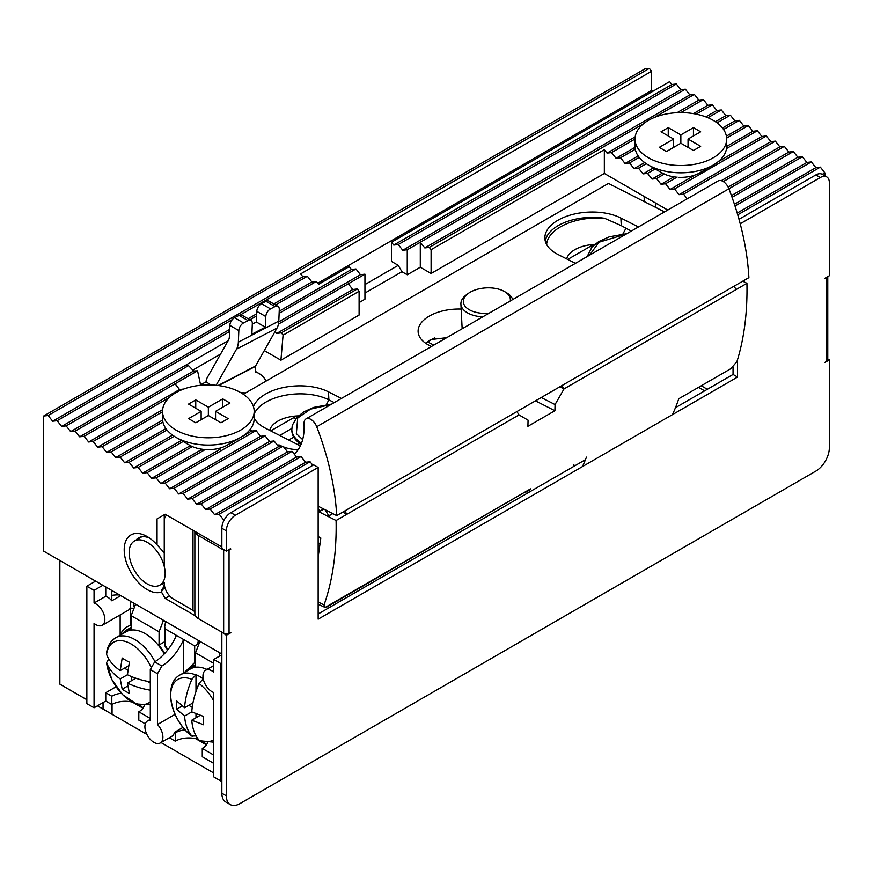 <?xml version="1.0" encoding="UTF-8"?>
<svg xmlns="http://www.w3.org/2000/svg" width="873" height="873" viewBox="0 0 873 873"><rect width="100%" height="100%" fill="white"/><g stroke="black" fill="none" stroke-linecap="round" stroke-linejoin="round"><path stroke-width="1.31" d="M151.651 478.371L200.539 450.152L204.642 449.857L156.147 477.858L151.651 478.371L147.155 472.653L142.648 473.177L138.152 467.459L133.645 467.983L129.149 462.264L124.653 462.788L120.147 457.07L115.651 457.594L111.155 451.876L106.648 452.389L102.152 446.681L97.645 447.194L93.149 441.476L88.653 442L84.146 436.282L79.65 436.806L75.154 431.087L70.648 431.611L66.152 425.893L61.645 426.417L57.149 420.699L52.653 421.212L48.146 415.504L649.348 68.4L644.852 68.923L43.65 416.017L43.65 551.125L95.626 581.123L86.853 586.198L94.055 590.355L94.055 603.036A12.724 7.344 60 0 1 95.855 603.865A12.724 7.344 60 0 1 104.16 615.072A12.724 7.344 60 0 1 102.217 625.275A12.724 7.344 60 0 1 95.855 624.642A12.724 7.344 60 0 1 94.055 623.398L94.055 707.785L105.753 701.03L111.809 704.533A19.097 11.022 180 0 1 132.303 702.067L142.954 708.221M142.648 473.177L189.998 445.841L191.885 446.823L147.155 472.653M687.215 198.804L683.548 194.144L679.052 194.668L674.545 188.95L670.049 189.474L665.553 183.756L661.047 184.279L656.551 178.561L664.386 174.033L662.498 173.05M161.516 584.168A26.092 15.059 -120 0 0 164.255 583.306A12.724 7.344 -120 0 0 173.247 598.922L192.988 610.314L192.988 530.293M149.523 538.084A26.092 15.059 -120 0 0 138.6 537.877A26.092 15.059 -120 0 0 136.057 540.081M221.851 546.967L165.15 514.23L157.053 518.9L157.053 544.883A32.454 18.737 -120 0 0 147.155 536.568A32.454 18.737 -120 0 0 124.195 549.826A32.454 18.737 -120 0 0 137.203 581.211A32.454 18.737 -120 0 0 161.483 592.047L165.15 598.409L195.552 615.956M157.053 544.883L164.255 552.784L164.255 520.985L164.255 566.457M59.855 560.477L59.855 684.148L86.853 699.731L59.855 684.148M43.65 416.017L48.146 415.504M391.497 242.214L391.497 261.442L398.252 265.337L401.929 271.71L407.255 274.777L407.255 249.743L402.748 250.267L398.252 244.549L393.745 245.073L391.497 242.214L669.602 81.647L671.85 84.506L676.346 83.994L680.853 89.701L685.349 89.188L689.845 94.906L694.351 94.382L698.847 100.1L703.354 99.577L707.85 105.295L712.346 104.771L716.853 110.489L721.349 109.965L725.845 115.683L730.352 115.171L734.848 120.878L739.355 120.365L743.851 126.083L748.347 125.559L752.853 131.277L757.349 130.754L761.845 136.472L766.352 135.948L770.848 141.666L775.355 141.142L779.851 146.86L784.347 146.348L788.854 152.055L793.35 151.542L797.846 157.249L802.352 156.736L806.848 162.454L811.355 161.931L815.851 167.649L820.347 167.125L824.854 172.843L824.854 175.811M649.348 68.4L651.596 71.259L651.596 90.486L652.949 91.261M103.047 702.59L103.047 709.083L97.427 705.831L146.871 734.389M161.003 742.541L213.754 772.998M224.426 519.5L223.652 519.937L219.145 514.23L214.649 514.743L210.153 509.035L205.646 509.548L201.15 503.83L196.654 504.354L192.147 498.636L187.651 499.16L183.155 493.441L178.649 493.965L174.153 488.247L169.646 488.771L165.15 483.053L160.654 483.566L156.147 477.858M223.652 519.937L223.652 520.985M94.055 590.355L102.828 585.281L221.851 654.008L43.65 551.125M52.653 421.212L302.855 276.763L300.596 273.904L651.596 71.259M824.854 172.843L822.279 174.327M398.252 265.337L364.947 284.554M317.761 283.223L651.596 90.486M112.05 704.391L112.05 714.278L103.047 709.083M206.399 744.855L195.738 738.7M165.15 598.409L169.548 595.866M164.32 584.648L161.483 592.047M157.053 518.9L164.255 514.743L164.255 520.985A12.724 7.344 -120 0 1 166.819 515.19M165.15 514.23L164.255 514.743M302.855 276.763L307.351 276.25L240.315 314.946M232.305 319.573L57.149 420.699M701.248 385.768L707.348 389.293M644.154 196.436L644.252 201.598M737.729 214.823L820.347 167.125M320.129 542.919L318.154 544.054M656.551 178.561L652.055 179.074L647.548 173.367L643.052 173.88L638.545 168.162L634.049 168.685L629.553 162.967L625.046 163.491L620.55 157.773L616.054 158.297L611.547 152.579L607.051 153.102L604.345 149.665L604.345 173.454L667.736 210.055M671.85 84.506L393.745 245.073M307.351 276.25L311.847 281.957L316.353 281.444L318.601 284.303L349.2 266.636L351.448 269.495L279.218 311.192M364.947 293.055L401.929 271.71M219.145 514.23L310.046 461.741L312.861 465.32M250.202 429.385L251.555 431.087L256.051 430.575L260.547 436.282L265.054 435.769L269.55 441.476L274.046 440.963L278.552 446.681L283.048 446.158L287.555 451.876L292.051 451.352L296.547 457.07L301.054 456.546L305.55 462.264L310.046 461.741M200.67 385.266L197.549 370.818L175.047 383.804L179.554 389.522L183.712 389.042M359.098 291.266L283.07 335.156L281.39 332.799L357.297 288.974L359.098 291.266L359.098 315.055L280.91 360.189L264.279 350.586M351.448 269.495L355.955 268.971L360.451 274.689L364.947 274.166L364.947 299.199L359.098 302.582M604.345 173.454L431.098 273.478L420.295 267.247L407.255 274.777M161.811 589.941L165.052 588.075M311.847 281.957L273.773 303.946M256.695 313.8L248.139 318.743M229.664 329.405L61.645 426.417M737.205 213.056L815.851 167.649M662.411 173.094L652.055 179.074M647.548 173.367L655.197 168.947M604.345 149.665L431.098 249.689L431.098 273.478M420.295 267.247L420.295 242.214L407.255 249.743M676.346 83.994L398.252 244.549M228.148 340.677L70.648 431.611M66.152 425.893L229.577 331.544M249.94 319.78L256.607 315.928M275.573 304.983L316.353 281.444M214.649 514.743L305.55 462.264M184.65 365.787L188.546 365.623L193.653 370.992L197.549 370.818M283.07 335.156L280.91 360.189M281.39 332.799L276.599 333.486L275.115 331.413M364.947 274.166L348.305 283.78L352.801 289.498L357.297 288.974M735.011 206.006L811.355 161.931M643.052 173.88L653.397 167.911M673.039 177.35L661.047 184.279M431.098 249.689L429.298 247.408L643.521 123.726M654.281 117.517L694.351 94.382M698.847 100.1L677.011 112.704M635.195 136.854L607.051 153.102M429.298 247.408L424.802 247.921L420.295 242.214L685.349 89.188M680.853 89.701L402.748 250.267M188.546 365.623L75.154 431.087M192.802 370.097L220.596 354.045M355.955 268.971L279.131 313.32M210.153 509.035L301.054 456.546M175.047 383.804L84.146 436.282M79.65 436.806L193.653 370.992M348.305 283.78L278.443 324.112M278.76 321.853L360.451 274.689M734.444 204.26L806.848 162.454M638.545 168.162L646.282 163.709M665.553 183.756L677.142 177.066M424.802 247.921L689.845 94.906M703.354 99.577L680.776 112.617M635.031 139.025L611.547 152.579M634.049 168.685L644.656 162.564M715.424 121.707L725.845 115.683M730.352 115.171L717.049 122.842M205.646 509.548L296.547 457.07M179.554 389.522L88.653 442M124.653 462.788L172.548 435.125M174.196 436.26L129.149 462.264M276.599 333.486L352.801 289.498M732.065 197.309L802.352 156.736M707.85 105.295L693.413 113.632M635.064 147.319L616.054 158.297M734.848 120.878L722.484 128.025M629.553 162.967L639.211 157.391M707.916 117.724L721.349 109.965M201.15 503.83L292.051 451.352M169.264 397.531L93.149 441.476M120.147 457.07L167.005 430.018M181.355 440.439L133.645 467.983M731.454 195.585L797.846 157.249M712.346 104.771L696.141 114.134M635.304 149.25L620.55 157.773M739.355 120.365L723.553 129.477M625.046 163.491L638.141 155.929M705.788 116.873L716.853 110.489M196.654 504.354L287.555 451.876M162.618 409.688L97.645 447.194M115.651 457.594L165.903 428.578M183.155 441.476L138.152 467.459M728.911 188.743L793.35 151.542M743.851 126.083L726.391 136.155M192.147 498.636L283.048 446.158M162.531 411.816L102.152 446.681M111.155 451.876L162.902 421.997M728.158 187.095L788.854 152.055M748.347 125.559L726.642 138.098M187.651 499.16L278.552 446.681M162.596 420.088L106.648 452.389M723.324 181.573L784.347 146.348M752.853 131.277L726.674 146.391M183.155 493.441L274.046 440.963M721.316 180.656L779.851 146.86M757.349 130.754L726.511 148.563M178.649 493.965L269.55 441.476M683.548 194.144L775.355 141.142M761.845 136.472L718.184 161.68M174.153 488.247L265.054 435.769M220.705 448.897L160.654 483.566M679.052 194.668L770.848 141.666M766.352 135.948L674.545 188.95M670.049 189.474L693.206 176.106M169.646 488.771L260.547 436.282M228.399 444.455L251.555 431.087M256.051 430.575L165.15 483.053M525.491 491.772L327.113 606.855A6.362 3.885 -63.1 0 1 325.127 607.455L530.522 488.869M525.524 492.307A46.007 24.913 -2.9 0 0 528.132 490.899A46.007 24.913 -2.9 0 0 530.555 489.404M672.483 414.62A324.516 187.357 -120 0 0 678.79 398.732L730.996 368.592L736.954 361.531A324.516 187.357 -120 0 0 746.939 283.31L564.013 388.921L555.053 404.548L541.227 397.531M344.802 510.934L346.887 514.273L519.009 414.904L528.056 420.142A324.516 187.357 60 0 1 527.903 426.308L554.901 410.725A324.516 187.357 -120 0 0 555.053 404.548M342.696 512.145L346.887 514.273L336.083 520.515A324.516 187.357 60 0 1 324.036 604.967L318.154 601.988M324.036 604.967L325.127 607.455L318.154 604.236M586.46 457.125A324.516 187.357 60 0 1 582.477 466.586M573.888 464.381L573.594 466.52M318.154 557.007L320.817 538.019L318.154 536.524M318.154 511.403L336.083 520.515M519.009 414.904L516.925 411.565M554.901 410.725L535.465 400.849M736.135 289.541L734.051 286.202M561.928 385.582L564.013 388.921L559.822 386.794M746.939 283.31L742.748 281.182M427.574 341.9L433.848 345.086M567.734 259.423L593.585 244.495M270.728 430.891L296.591 415.963M279.709 435.452L291.8 428.468M288.69 440.014L293.743 437.1M297.671 444.575L299.745 443.386M740.217 223.783L820.347 177.514A12.724 7.344 -60 0 1 826.709 176.892A12.724 7.344 -60 0 1 829.35 182.719L829.35 275.726L824.854 278.323L826.655 277.81L826.655 360.942L824.854 362.502L829.35 359.905L829.35 447.718A19.097 11.022 -60 0 1 815.851 471.104L239.846 803.651A19.097 11.022 -60 0 1 230.308 804.6A19.097 11.022 -60 0 1 226.347 795.86L226.347 635.293L230.854 632.696L229.053 633.22A3.819 2.204 180 0 1 223.652 633.22L198.575 618.739A12.724 7.344 180 0 1 194.854 613.544L194.854 531.373M230.396 548.779L226.347 551.114L226.347 530.849A12.724 7.344 -60 0 1 235.35 515.266L318.154 467.459L318.154 619.186L737.554 377.049L737.554 359.589M230.854 549.041L229.053 550.077A3.819 2.204 180 0 1 227.111 550.677M225.594 550.677A3.819 2.204 180 0 1 223.652 550.077L223.652 633.22M226.347 635.293L222.299 632.445M226.347 795.86L221.851 793.262L221.851 632.696M221.851 793.262A19.097 11.022 120 0 0 225.801 802.003L230.308 804.6M829.35 359.905L827.768 358.989M826.655 277.81A3.819 2.204 -0 0 0 827.691 276.686M826.655 360.942A3.819 2.204 -0 0 0 827.768 359.381L827.768 276.643M826.709 176.892L822.213 174.294A12.724 7.344 120 0 0 815.851 174.916L820.347 177.514M739.005 219.287L815.851 174.916M737.554 377.049L733.047 374.452L733.047 367.064M318.154 613.992L585.456 459.667M675.462 407.702L733.047 374.452M318.154 467.459L313.647 464.862L230.854 512.669A12.724 7.344 120 0 0 221.851 528.252L226.347 530.849M226.347 551.114L221.851 548.517L221.851 528.252M198.575 618.739L198.575 535.607L223.652 550.077M194.854 612.922A6.362 3.678 0 0 0 192.988 610.314M198.575 535.607A12.724 7.344 180 0 1 194.974 531.45M221.851 780.527L220.945 781.051L213.754 776.894L213.754 692.507A12.724 7.344 60 0 1 211.953 691.678A12.724 7.344 60 0 1 203.638 680.46A12.724 7.344 60 0 1 205.592 670.257A12.724 7.344 60 0 1 211.953 670.89A12.724 7.344 60 0 1 213.754 672.145L213.754 659.464L221.851 654.783M198.182 643.936L198.182 641.437C197.822 644.001 196.665 645.496 194.69 645.933L194.581 662.662L195.53 663.447M167.922 649.687L165.423 645.824L165.423 629.04L164.67 627.01L165.423 622.525A20.363 11.753 -60 0 0 165.619 621.543M198.182 641.437A20.363 11.753 120 0 0 198.378 640.455M120.758 595.637L111.809 600.81A12.724 7.344 -120 0 0 107.554 597.11A12.724 7.344 -120 0 0 105.753 596.281L94.055 603.036M102.217 625.275L128.309 610.205A12.724 7.344 -120 0 0 130.317 607.837L130.754 602.086M175.091 714.343L157.5 724.503A12.724 7.344 60 0 1 160.261 742.967A12.724 7.344 60 0 1 153.899 742.345A12.724 7.344 60 0 1 145.584 731.127A12.724 7.344 60 0 1 147.537 720.923A12.724 7.344 60 0 1 150.298 720.345L150.298 669.58L154.674 661.865A38.183 22.043 120 0 0 176.401 635.38L165.423 629.04M220.945 781.051L220.945 663.622L221.851 663.098M220.945 663.622L213.754 659.464M139.44 704.915A19.097 11.022 180 0 1 142.997 708.167M94.055 707.785L86.853 703.627L86.853 586.198M207.523 742.672A19.097 11.022 180 0 1 202.263 748.434L202.263 756.749L213.754 763.384M169.329 737.74L175.255 741.166A19.097 11.022 180 0 1 198.466 739.464M203.595 742.017A19.097 11.022 180 0 1 206.443 744.8M144.209 705.58A19.097 11.022 180 0 1 138.807 711.801L138.807 720.116L145.311 723.87M119.634 594.993A19.097 11.022 0 0 0 111.809 595.408L111.809 590.475M219.385 652.578L219.385 656.201M105.753 596.281L105.753 586.972M111.809 600.81L111.809 595.408M138.807 711.801L150.298 718.435M111.809 704.533L111.809 696.218A19.097 11.022 180 0 1 121.271 693.238M105.753 701.03L105.753 692.715L111.809 696.218M202.263 748.434L213.754 755.069M175.255 741.166L175.255 732.851A19.097 11.022 180 0 1 185.109 729.828M160.261 742.967L171.959 736.212A12.724 7.344 -120 0 0 174.414 732.36L175.255 732.851M116.098 686.745L105.753 692.715M174.414 732.36L183.035 727.384M154.674 661.865L161.876 666.012A38.183 22.043 -60 0 0 183.603 639.538L194.581 645.878M120.147 635.228L120.147 614.919M161.876 666.012L157.5 673.738L150.298 669.58M157.5 724.503L157.5 673.738M183.603 639.538L183.603 672.897M131.179 626.214L130.317 625.483L130.317 607.837A2.543 1.473 0 0 0 133.1 608.154M165.423 645.824L165.423 644.809L165.423 645.824M300.203 443.713L301.076 444.302A41.369 22.403 177.1 0 1 300.203 443.713A41.369 22.403 177.1 0 1 294.125 437.733A41.369 22.403 177.1 0 1 291.888 431.12L291.811 429.691A41.369 22.403 177.1 0 0 294.048 436.293A41.369 22.403 177.1 0 0 301.523 443.178M726.674 139.069A45.822 26.452 180 0 1 698.389 163.513A45.822 26.452 180 0 1 648.453 157.773A45.822 26.452 180 0 1 635.031 139.069A45.822 26.452 180 0 1 663.316 114.625A45.822 26.452 180 0 1 713.252 120.365A45.822 26.452 180 0 1 726.674 139.069L726.674 146.348A45.822 26.452 180 0 1 713.252 165.052A45.822 26.452 180 0 1 648.453 165.052L661.952 172.843A26.725 15.43 0 0 0 664.004 173.913M665.717 174.655A26.725 15.43 0 0 0 676.4 177.143M679.063 177.328A26.725 15.43 0 0 0 699.753 172.843L713.252 165.052M661.952 172.843L648.453 165.052A45.822 26.452 180 0 1 635.031 146.348L635.031 139.069M693.446 150.494L680.853 143.227L666.459 151.531L659.246 147.373L673.64 139.058L661.036 131.79L668.249 127.622L680.853 134.9L693.446 127.622L700.659 131.79L688.055 139.058L700.659 146.337L693.446 150.494M673.64 139.058L673.64 147.384M688.055 147.384L688.055 139.058M668.249 127.622L668.249 135.948M693.446 135.948L693.446 127.622M680.853 134.9L680.853 143.227M254.174 411.347L254.174 418.614A45.822 26.452 180 0 1 240.752 437.318L227.253 445.121A26.725 15.43 0 0 1 189.452 445.121L175.953 437.329A45.822 26.452 180 0 1 175.953 437.318A45.822 26.452 180 0 1 162.531 418.614L162.531 411.347A45.822 26.452 180 0 1 190.816 386.903A45.822 26.452 180 0 1 240.752 392.643A45.822 26.452 180 0 1 254.174 411.347A45.822 26.452 180 0 1 225.889 435.78A45.822 26.452 180 0 1 175.953 430.051A45.822 26.452 180 0 1 162.531 411.347M240.752 437.318A45.822 26.452 180 0 1 175.953 437.329L189.452 445.121M195.748 399.91L208.352 407.189L222.746 398.874L229.948 403.042L215.555 411.347L228.159 418.625L220.945 422.783L208.352 415.515L195.748 422.783L188.546 418.625L201.139 411.347L188.546 404.079L195.748 399.91L195.748 408.237M208.352 415.515L208.352 407.189M222.746 398.874L222.746 407.2M215.555 411.347L215.555 419.673M201.139 419.673L201.139 411.347M241.974 392.599A27.369 15.801 -60 0 1 242.519 393.712M200.561 384.731L206.039 381.883A14.001 8.468 62.5 0 1 207.163 377.813L228.595 339.892A9.374 5.675 62.5 0 0 229.348 336.934L229.839 325.389L238.831 330.583L238.351 342.14A22.109 13.379 -117.5 0 1 236.561 349.091L216.122 385.277M266.112 381.054A50.907 29.398 -60 0 0 259.008 373.491A50.907 29.398 -60 0 0 255.243 371.887L255.473 366.376A1.277 0.775 62.5 0 1 255.582 365.983L277.014 328.052A22.109 13.379 62.5 0 0 278.803 321.089L279.284 309.533A6.362 3.678 -60 0 0 277.974 306.368L268.971 301.163A6.362 3.678 120 0 0 266.014 301.36L261.518 303.695A6.362 3.678 120 0 0 256.804 311.355L256.356 321.995L252.297 324.101M240.817 392.675A27.369 15.801 -60 0 1 245.335 393.057M206.039 381.883L211.026 384.938M239.049 315.393L248.041 320.587A6.362 3.678 -60 0 1 251.009 320.391L242.007 315.197A6.362 3.678 120 0 0 239.049 315.393L234.553 317.728A6.362 3.678 120 0 0 229.839 325.389M238.831 330.583A6.362 3.678 -60 0 1 243.545 322.923L234.553 317.728M248.041 320.587L243.545 322.923M251.009 320.391A6.362 3.678 -60 0 1 252.319 323.567L251.871 334.206L265.359 327.189L256.356 321.995M256.804 311.355L265.796 316.55L265.359 327.189M265.796 316.55A6.362 3.678 -60 0 1 270.521 308.9L261.518 303.695M266.014 301.36L275.017 306.554L270.521 308.9M275.017 306.554A6.362 3.678 -60 0 1 277.974 306.368M213.754 701.019A35.062 20.243 60 0 0 199.055 683.526L203.18 678.834A37.866 21.858 -120 0 0 199.579 676.477A37.866 21.858 -120 0 0 195.978 674.676L191.853 679.369A35.062 20.243 60 0 0 170.661 695.465A35.062 20.243 60 0 0 191.853 736.015L192.213 736.354C171.315 721.796 162.345 683.712 180.253 674.829A37.866 21.858 60 0 1 195.585 674.905M206.977 669.46A37.866 21.858 -120 0 0 190.543 668.882L180.253 674.829M191.853 679.369A62.485 36.077 -60 0 0 184.563 707.741L176.63 700.899A59.713 34.473 -60 0 0 176.63 709.203L184.563 716.056A62.485 36.077 -60 0 0 191.853 736.015L195.978 735.95A37.866 21.858 -120 0 0 196.196 736.114M213.754 739.66A35.062 20.243 60 0 1 199.055 740.173L199.873 740.762M199.055 683.526A62.485 36.077 120 0 0 191.765 711.899L203.638 716.482A59.713 34.473 120 0 0 203.638 724.797L191.765 720.214A62.485 36.077 120 0 0 199.055 740.173M176.63 709.203L182.173 706.006M184.563 716.056L191.765 711.899M188.775 705.319L192.235 707.316M195.978 717.792L195.978 713.798M184.563 707.741L192.966 702.896M195.978 691.547L195.978 674.676M191.765 720.214L200.157 715.369M164.266 653.953A37.866 21.858 -120 0 0 126.192 631.736L115.902 637.672A37.866 21.858 60 0 1 154.958 661.679M108.667 658.799A37.866 21.858 -120 0 0 108.689 659.082L106.582 662.618A35.062 20.243 60 0 0 124.501 696.392A35.062 20.243 60 0 0 150.298 701.827M150.298 704.773L136.559 704.02L122.733 694.755L111.809 679.467L106.582 662.618A62.485 36.077 180 0 0 120.223 678.91L127.414 674.753A62.485 36.077 0 0 0 150.298 681.868M115.902 637.672C110.62 640.891 107.466 646.096 106.473 653.299L106.582 654.303A35.062 20.243 60 0 1 125.33 641.448A35.062 20.243 60 0 1 151.335 667.747M150.298 690.183A62.485 36.077 180 0 1 127.414 683.068L129.39 693.358A59.713 34.473 180 0 1 122.187 689.201L120.223 678.91M106.582 654.303A62.485 36.077 0 0 0 120.223 670.595L122.187 658.024A59.713 34.473 0 0 0 129.39 662.181L127.414 674.753M127.72 686.003L122.187 689.201M127.414 683.068L135.817 678.223M150.298 683.101L147.144 681.289M127.884 670.158L124.424 668.161M131.627 680.634L131.627 676.64M120.223 670.595L128.615 665.75M129.149 552.674A25.459 14.699 60 0 1 134.42 541.031A25.459 14.699 60 0 1 154.041 547.84A25.459 14.699 60 0 1 165.15 573.463A25.459 14.699 60 0 1 159.879 585.117A25.459 14.699 60 0 1 140.258 578.297A25.459 14.699 60 0 1 129.149 552.674M121.238 634.595L125.559 630.633L131.179 628.876L131.179 615.683L135.588 604.203M164.67 641.753L159.072 644.983L164.779 653.386M159.072 644.983L159.072 631.79L163.491 620.31M185.589 671.741L189.91 667.79L195.53 666.023L195.53 652.84L199.939 641.349M316.713 426.744A219.429 126.683 60 0 1 336.694 515.616L748.892 277.636A219.429 126.683 -120 0 0 728.911 188.764L316.713 426.744A9.603 5.544 -120 0 0 306.008 418.898A9.603 5.544 -120 0 0 304.033 423.776A9.603 5.544 -120 0 0 304.044 424.005L304.044 424.082A63.642 36.742 60 0 1 294.201 454.08M341.441 398.437L328.477 391.857A44.545 24.128 -2.9 0 0 265.534 394.072A44.545 24.128 -2.9 0 0 253.432 406.6M254.174 418.189A44.545 24.128 -2.9 0 0 265.479 428.228L300.345 445.928M334.25 402.595L328.881 399.867A44.545 24.128 -2.9 0 0 265.938 402.093A44.545 24.128 -2.9 0 0 254.174 413.813M461.162 309.075A38.183 20.679 -2.9 0 0 429.309 316.091A38.183 20.679 -2.9 0 0 418.123 331.707A38.183 20.679 -2.9 0 0 429.254 345.37L431.448 346.483M446.681 337.676L430.498 339.608L425.893 343.395M638.447 226.969L620.878 218.043A44.545 24.128 -2.9 0 0 557.934 220.258A44.545 24.128 -2.9 0 0 544.883 238.482A44.545 24.128 -2.9 0 0 557.869 254.414L575.449 263.34M631.255 231.116L621.26 225.649L604.531 218.283A44.545 24.128 -2.9 0 0 558.196 225.605A44.545 24.128 -2.9 0 0 545.298 241.134M269.702 430.367A28.634 15.507 177.1 0 1 277.843 421.146A28.634 15.507 177.1 0 1 298.37 415.875M243.294 394.236L608.448 183.417L664.539 211.899M306.008 418.898L718.206 180.918A9.603 5.544 60 0 1 728.911 188.764M318.154 506.198L336.694 515.616M277.669 445.557L278.934 444.826A63.642 36.742 -120 0 0 282.034 446.278M283.66 446.943A63.642 36.742 -120 0 0 298.326 449.42M323.326 508.828L319.9 511.316L323.796 509.068M319.9 511.316L318.154 508.523M332.307 513.389L328.881 515.878L332.777 513.63M328.881 515.878L325.007 509.679M591.872 247.146L591.13 246.852M427.006 342.227L434.536 337.884M295.543 418.909L294.125 418.331M566.697 258.899A28.634 15.507 177.1 0 1 594.731 244.429M546.607 244.451A47.731 25.852 177.1 0 1 604.531 218.283M482.736 316.866A26.092 14.132 177.1 0 1 460.911 304.077A26.092 14.132 177.1 0 1 466.575 294.681L468.452 293.328A23.549 12.757 177.1 0 1 482.867 288.188A23.549 12.757 177.1 0 1 504.43 291.506A23.549 12.757 177.1 0 1 510.279 300.956M488.978 313.254A23.549 12.757 177.1 0 1 466.149 307.416A23.549 12.757 177.1 0 1 468.452 293.328M504.43 291.506L506.438 292.662A26.092 14.132 177.1 0 1 512.691 299.57M698.553 387.328L704.653 390.853M229.053 633.22L229.053 550.077M235.35 515.266L230.854 512.669M194.69 645.933L165.313 628.975M133.896 606.67L133.82 603.178M130.317 625.483C125.603 626.836 122.209 630.099 120.147 635.282M194.581 662.662L184.53 672.363M589.493 255.232L599.02 242.214L626.105 234.084M302.647 439.632L296.351 433.619L297.704 418.014L310.472 409.142L330.911 404.515M255.473 366.376L218.61 385.56M218.075 385.495L255.582 365.983M277.014 328.052L236.561 349.091M278.803 321.089L238.351 342.14M202.787 679.063A37.866 21.858 60 0 1 203.376 679.5M159.072 631.79L131.179 615.683M213.754 663.36L195.53 652.84M328.477 391.857L328.881 399.867L326.393 404.548M620.878 218.043L621.26 225.649M625.886 228.388L622.918 233.953M213.754 665.542L205.592 670.257M150.298 719.33L147.537 720.923M164.67 627.01L164.67 645.529M130.055 628.036L131.179 627.469M194.406 665.182L195.53 664.615M167.616 650.079L164.713 645.638M626.89 233.637L609.267 236.834L598.78 241.559L592.101 246.895L587.136 256.597M331.696 404.068L313.636 407.407L303.76 411.881L296.787 417.447L292.28 425.315L291.811 429.691M655.394 202.929L655.394 207.25M259.008 373.491L255.265 371.331M199.873 740.773L213.754 742.181M141.786 536.775L134.42 541.031M164.255 582.597L159.879 585.117M131.179 627.392L125.559 630.633M195.53 664.539L189.91 667.78M460.911 304.077L462.155 328.75"/></g></svg>
